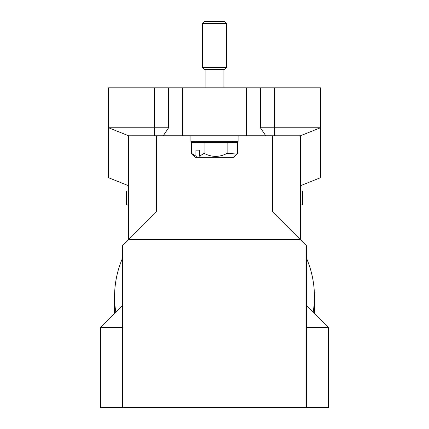 <?xml version="1.0" encoding="UTF-8"?>
<svg xmlns="http://www.w3.org/2000/svg" width="429" height="429" viewBox="0 0 429 429"><rect width="100%" height="100%" fill="white"/><g stroke="black" fill="none" stroke-linecap="round" stroke-linejoin="round"><path stroke-width="0.64" d="M168.602 127.767L163.245 135.762L128.609 135.779L108.58 127.767L168.602 127.767L168.602 87.8L108.58 87.8L108.58 177.729L128.566 185.725L128.566 135.762L128.566 239.682L300.434 239.682L300.434 135.762L300.434 185.725L320.42 177.729L320.42 127.767L300.38 135.784L320.42 127.767L300.38 135.784L265.755 135.762L260.398 127.767L320.42 127.767L320.42 87.8L274.453 87.8L274.453 135.784M195.914 150.15L195.914 156.156L196.922 157.346L200.638 157.346L199.63 156.156L199.63 150.15L195.914 150.15L199.63 150.15M195.914 156.156L191.457 153.351L192.358 154.284M196.922 157.346L195.415 157.346L192.106 154.032M227.123 153.351L236.899 154.038L237.543 153.351L237.543 142.557L227.123 142.557L227.123 153.351C219.492 157.389 211.813 157.389 204.081 153.351L199.63 156.156M227.123 142.557L204.081 142.557L204.081 153.351M204.081 142.557L191.457 142.557L191.457 153.351M236.642 154.284L233.585 157.346L200.638 157.346M206.135 21.45L224.49 21.45L226.491 23.45L202.509 23.45L204.51 21.45L206.135 21.45M226.491 67.412L224.49 69.412L204.51 69.412L202.509 67.412L226.491 67.412L226.491 23.45M306.429 305.63L328.41 327.611L306.429 327.611M328.41 327.611L328.41 407.55L306.429 407.55L306.429 245.678L272.453 211.701L272.453 135.762M122.571 327.611L100.59 327.611L100.59 407.55L306.429 407.55M306.429 258.086A99.925 98.402 180 0 1 314.425 296.654A99.925 98.402 180 0 1 313.143 312.344M115.857 312.344A99.925 98.402 180 0 1 114.575 296.654A99.925 98.402 180 0 1 122.571 258.086M156.547 135.762L156.547 211.701L122.571 245.678L122.571 407.55M314.323 313.524A99.925 98.402 0 0 0 314.425 309.148L314.425 296.654M114.575 296.654L114.575 309.148A99.925 98.402 0 0 0 114.677 313.524M140.556 227.686L138.154 230.094M163.245 135.762L265.755 135.762M168.602 87.8L182.523 87.8L182.523 135.762M182.523 87.8L246.477 87.8L246.477 135.762M246.477 87.8L260.398 87.8L260.398 127.767M260.398 87.8L274.453 87.8M238.084 135.762L238.084 141.356L190.916 141.356L190.916 135.762M128.566 204.949L126.566 204.949L126.566 190.959L128.566 190.959M300.434 204.949L302.434 204.949L302.434 190.959L300.434 190.959M154.547 87.8L154.547 135.784M232.486 141.356L233.086 142.557M223.895 87.8L223.895 69.412M122.571 305.63L100.59 327.611M205.105 87.8L205.105 69.412L205.105 87.8M204.51 69.412L202.509 67.412L202.509 23.45L204.51 21.45M202.509 67.412L202.509 23.45M196.514 141.356L195.914 142.557"/></g></svg>
